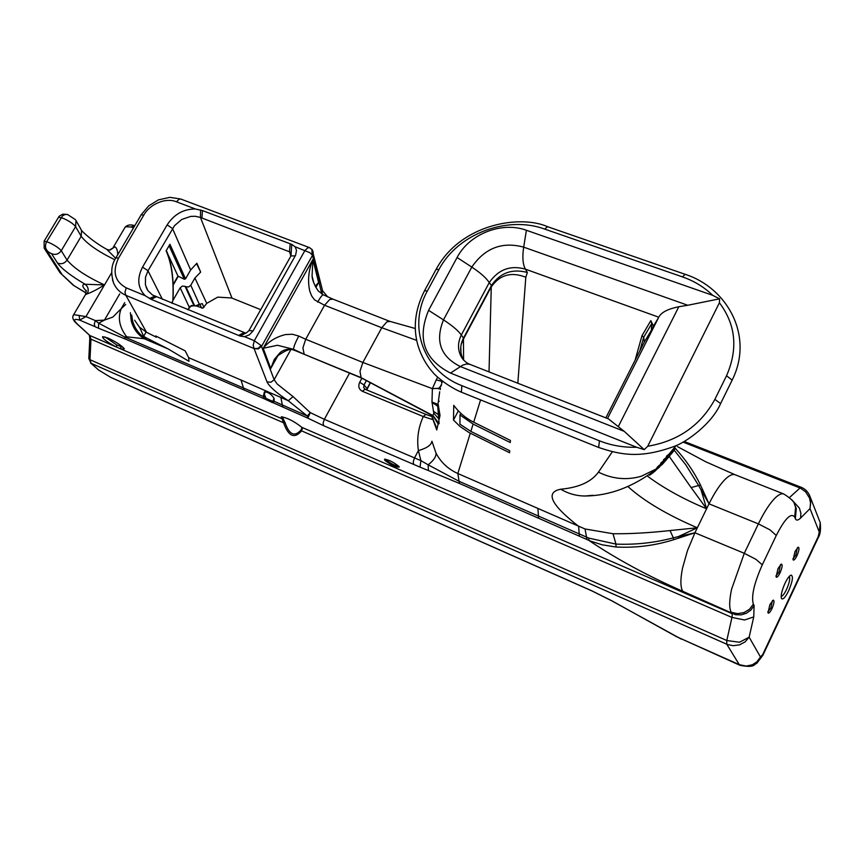 <?xml version="1.0" encoding="UTF-8"?>
<svg xmlns="http://www.w3.org/2000/svg" width="864" height="864" viewBox="0 0 864 864"><rect width="100%" height="100%" fill="white"/><g stroke="black" fill="none" stroke-linecap="round" stroke-linejoin="round"><path stroke-width="1.3" d="M683.046 442.098L800.366 488.117L805.583 491.8L809.525 497.999L810.616 503.345L810 508.615L819.288 532.051L818.176 536.706L762.728 654.534L760.471 657.007L749.142 637.168L753.754 616.907L744.584 619.985L731.938 617.425L726.808 640.516L726.754 644.209L727.596 644.555L733.028 645.689L739.498 644.879L745.146 641.866L749.142 637.168L739.552 642.254L726.808 640.516L89.986 359.705L88.841 358.312M753.754 616.907L754.11 605.524L753.365 604.13C751.086 596.516 754.056 583.427 762.275 564.851L776.272 535.464C785.009 518.422 791.154 512.309 794.686 517.104L795.344 518.659C796.306 520.733 798.077 520.517 800.647 518L810 508.615L810.896 499.219L809.406 494.921M291.762 244.382L290.952 255.928L248.94 330.599L246.607 332.705L240.106 336.074L151.114 299.322L145.141 295.672L126.295 287.885C114.782 281.556 112.19 271.652 118.519 258.174L143.802 215.06C149.764 204.163 165.78 197.219 176.472 201.809L195.394 208.98L202.457 210.568L291.762 244.382L295.153 246.78L309.938 252.731L312.541 255.269L313.189 252.331L312.422 250.106M98.496 328.223L125.388 339.066L124.621 336.938L126.684 336.83C119.383 327.218 117.558 317.822 121.219 308.642L112.838 317.066L104.447 320.101L95.342 320.609L94.262 324.108L95.04 326.7L98.496 328.223L98.647 323.179L95.342 320.609L85.936 316.58L74.002 314.69L73.267 315.328C72.047 317.779 73.224 320.566 76.81 323.719L77.479 324.173C72.976 319.831 73.71 318.47 79.682 320.112L79.11 315.403M126.684 336.83L144.191 338.72C137.635 334.53 133.315 328.612 131.252 320.954L130.378 312.714M95.04 326.7L79.682 320.112L85.936 316.58L104.501 284.926C97.168 289.472 91.422 292.442 87.253 293.836L85.417 294.678L73.494 314.96M298.793 336.064L292.399 334.249L285.563 334.562C276.167 336.798 268.715 341.377 263.207 348.311L277.484 345.265L293.544 349.326C293.62 346.874 295.369 342.457 298.793 336.064L305.705 339.26L324.551 305.24L381.769 327.737L362.869 362.448L359.986 371.25L361.098 377.633L361.8 378.162M313.762 282.884L312.066 276.005L312.898 259.459C308.534 270.119 307.487 280.681 309.755 291.146L311.688 295.985L314.615 299.916L324.551 305.24L329.702 299.527L332.921 299.128L389.837 321.354M361.897 378.216L359.716 382.234C357.944 386.316 358.841 389.34 362.394 391.295L423.274 416.534C418.295 427.561 416.675 438.912 418.403 450.587L414.526 457.909L324.346 419.332L310.23 412.603L293.036 396.576L277.225 384.048L274.147 379.696L261.187 345.611L254.318 340.718L253.195 345.254L254.081 348.602L258.314 348.916L261.63 346.248L312.541 255.269L321.786 293.9M389.977 321.408L386.856 321.862L381.769 327.737L416.707 340.394M294.451 350.503L293.544 349.326L304.182 354.262L293.771 349.985C288.522 348.484 283.954 349.38 280.044 352.674L274.212 359.608L270.745 368.528L275.162 359.132M315.457 286.654L318.611 282.528L315.198 286.168M323.266 294.775L318.73 291.265C319.129 292.561 312.39 283.036 312.066 276.005L313.945 283.36M245.408 333.007L152.431 294.959L147.83 290.552L145.39 284.731L145.498 277.214L147.992 270.767L174.528 225.634L181.796 219.445L190.706 216.4L195.21 216.27L200.448 217.436L290.833 252.31M260.712 309.668L231.649 297.983L217.739 297.119L206.766 303.35L202.878 308.135L196.916 306.169M112.514 279.893L113.681 283.262C116.154 288.76 120.215 292.788 125.874 295.337L124.967 292.14L126.295 287.885M176.472 201.809L179.15 199.163L180.846 199.066L309.56 247.655L307.865 247.774L304.949 250.484L254.318 340.718L244.555 336.69L240.106 336.074M432.788 418.014L431.795 419.321L423.274 416.534L425.876 414.396L365.062 389.243L363.69 387.623L364.025 384.955L366.39 380.603M196.528 263.509L200.675 272.084L194.918 278.003L190.771 285.228L188.622 286.934L185.911 286.729L194.67 305.845L191.344 305.543L187.866 309.798M199.163 305.003L197.284 305.996L193.882 305.521L185.047 286.308L182.336 286.103L180.187 287.809L189.302 307.292L187.931 309.82M201.593 308.092L199.886 304.312L202.252 303.588L199.444 304.517L190.771 285.228M123.012 347.263L116.802 344.995L104.933 336.906M107.935 338.04L102.6 336.636C102.395 338.537 106.974 341.993 116.348 347.004L120.884 348.97L124.34 348.862C121.792 345.632 116.316 342.025 107.935 338.04M789.307 576.353C790.322 578.513 789.394 582.887 786.521 589.496C784.382 593.87 782.59 596.192 781.153 596.452M788.627 590.846C792.655 581.234 793.454 575.986 791.024 575.111C789.34 575.77 787.342 578.48 785.02 583.254C781.812 590.544 780.635 595.642 781.488 598.536C782.957 599.972 785.333 597.402 788.627 590.846M274.039 398.272L272.797 401.404L266.058 398.423L264.395 394.459L265.151 391.824M398.758 466.268C394.837 465.674 390.593 463.536 386.014 459.842L385.603 459.184M384.804 460.328C391.77 465.545 396.598 467.759 399.287 466.97L398.898 466.42C393.638 462.197 388.843 459.788 384.502 459.194L384.804 460.328M301.99 427.529L301.18 429.808C294.689 437.184 289.343 434.862 285.142 422.852L282.226 416.794M301.309 429.57L301.676 430.639L302.281 428.717L301.817 427.324C294.03 421.189 287.172 417.701 281.254 416.858L283.694 423.112C288.533 436.471 294.494 439.063 301.568 430.866L731.938 617.425L732.251 615.082L732.002 613.634L301.817 427.324M760.471 657.007L756.821 661.921L752.339 664.783L746.248 666.079L739.292 664.675L739.951 665.302L676.242 636.52M169.085 245.7L184.302 279.223L185.533 278.845L169.916 244.264L166.104 250.841C171.698 263.39 173.934 280.098 172.811 300.953L172.854 300.089M668.423 457.434L655.214 469.757L662.256 464.411L666.641 459.464M671.252 454.043L659.88 464.886C657.461 466.754 657.288 467.057 659.372 465.782L664.978 461.192L669.773 455.749M674.136 450.598L662.645 461.549C660.215 463.428 660.042 463.73 662.137 462.456L667.775 457.834L672.635 452.326M672.689 451.948L665.485 458.136C663.012 460.048 662.828 460.361 664.945 459.065L670.68 454.356L665.388 458.773M675.626 448.427L668.434 454.615C665.874 456.592 665.669 456.926 667.807 455.63L673.585 450.868L668.196 455.36M772.373 600.718L770.882 607.975L767.804 611.852M769.9 604.627L767.988 612.889C768.809 613.699 770.126 612.284 771.962 608.656C774.155 603.428 774.576 600.577 773.237 600.113L769.9 604.627M797.353 547.765L795.852 555.109L792.914 558.835M795.02 551.48L793.098 559.872C793.886 560.65 795.161 559.289 796.921 555.8C799.124 550.519 799.556 547.646 798.217 547.16L795.02 551.48M780.462 564.689L778.982 572.13L775.904 575.953M778.021 568.534L776.099 577.001C776.92 577.811 778.237 576.418 780.062 572.821C782.298 567.475 782.719 564.57 781.337 564.084L778.021 568.534M670.032 530.55L673.337 537.84L678.305 536.609L697.334 527.785L670.032 530.55C648.961 532.872 629.964 533.93 613.04 533.736L585.058 528.973L457.823 473.526C448.081 469.12 440.802 462.283 435.985 453.038L431.935 441.245C431.309 445.09 426.794 448.2 418.403 450.587L420.898 460.631L414.526 457.909L413.251 461.732L413.662 464.4L420.012 467.132L420.898 460.631L428.144 464.821L428.414 470.556L459.464 483.462L590.663 541.145L602.143 544.806L616.021 547.02C635.796 548.024 655.009 545.584 673.682 539.708L694.904 532.786L678.305 536.609L678.661 538.207M442.163 381.089L442.055 382.601L442.26 381.175M441.99 380.959C441.104 387.104 441.126 387.115 442.033 380.992M441.569 382.99L441.914 381.337L436.223 379.901L437.638 377.233M440.845 386.37L441.191 384.728M440.132 389.707L440.467 388.076M439.69 391.781L437.713 406.188L439.106 423.673L438.113 423.997L433.469 416.448M437.875 414.288L440.024 415.519L438.199 404.482L431.978 402.008L432.378 388.67L440.446 388.174M435.78 425.844L436.752 429.97L431.33 415.055L432.907 415.552L433.814 413.186L431.978 402.008M433.814 413.186L439.16 419.332L440.024 415.519L437.713 406.188L431.989 402.365M461.106 344.714L463.082 339.736L491 287.28C499.554 274.838 511.164 271.501 525.809 277.247L517.828 383.206M470.848 431.395L509.706 450.727L509.566 452.736L468.925 432.475L459.983 426.47L453.492 420.034L453.751 405.302C458.946 412.495 465.588 418.122 473.688 422.204L510.419 440.435L510.268 442.53L473.116 424.073L459.994 414.947L459.95 424.202L470.848 431.395L473.116 424.073M726.548 375.732C738.202 348.937 735.815 324.616 719.41 302.778L647.741 446.245C678.197 441.05 700.574 425.423 714.874 399.384L726.548 375.732L732.143 380.138M653.476 326.095L651.359 330.275L651.78 323.546L650.819 320.63L653.476 326.095L658.768 317.218L525.42 269.158C510.505 264.935 498.452 269.406 489.262 282.571L491.476 285.498C500.083 272.83 512.039 268.477 527.353 272.462L525.809 277.247M650.819 320.63L641.974 335.729L643.723 337.176L644.328 342.036L605.858 417.874M641.974 335.729L635.094 360.234M463.59 360.115C459.745 353.02 459.702 345.676 463.471 338.105L491.303 285.822L489.024 371.866M607.5 418.522L658.768 317.218M450.49 373.064C424.17 359.597 416.869 338.688 428.587 310.327L457.078 257.494C469.67 233.377 502.438 221.324 526.403 230.278L712.746 295.348C704.149 287.075 694.051 280.93 682.463 276.901L544.698 229.09C508.108 215.514 458.255 232.978 438.988 269.46L427.367 290.952C407.009 327.532 424.526 371.585 461.851 385.657L599.443 440.813C611.107 445.468 623.506 447.606 636.649 447.25L450.49 373.064L462.683 365.18L466.355 364.025L469.616 364.252L608.461 418.9L624.24 431.352L460.328 366.53C440.564 356.681 434.948 341.129 443.48 319.885L471.798 267.095C480.416 272.786 486.238 277.949 489.262 282.571L461.322 335.005C457.531 342.835 457.585 350.212 461.473 357.145L463.277 359.77M667.775 457.834L672.548 452.412M664.978 461.192L669.697 455.836M666.565 459.54L662.256 464.411M656.716 468.05L657.925 466.474M663.563 463.05L652.385 472.824L659.513 467.089M655.884 470.405L651.456 473.947M134.816 225.644L131.036 226.984L133.434 228.01M272.624 402.656L274.05 401.425L274.115 398.498C271.48 394.2 268.25 391.986 264.416 391.878L263.261 396.479L265.205 399.211L272.624 402.656L272.387 401.393M206.744 303.383L194.918 278.003M194.281 305.694L190.22 306.299L189.216 307.444M195.124 306.018L199.876 304.085M125.388 339.066L244.058 390.01L241.034 380.03L188.687 357.707L188.978 361.346L168.156 348.948L144.191 338.72L145.519 338.45C138.942 334.238 134.622 328.309 132.548 320.641L131.695 315.025M145.519 338.45L146.653 338.072L168.156 348.948M146.653 338.072L143.629 336.323L146.102 332.046M173.124 285.196L178.286 276.242M185.047 286.308L185.911 286.729M172.94 300.402L180.187 287.809M431.795 419.321L433.264 418.997M195.394 208.98C183.535 208.969 174.128 214.261 167.152 224.867L142.56 267.095C136.793 278.37 137.657 287.885 145.141 295.672M244.555 336.69L249.404 334.832L253.109 330.847L295.607 255.172L296.503 250.344L295.153 246.78M200.675 272.084L196.884 263.25L190.642 269.968L185.533 278.845M172.811 300.953L171.58 303.091M167.875 254.221L177.962 276.08L173.102 284.515M184.302 279.223L177.962 276.08M332.921 299.128L323.309 294.786C322.348 294.732 320.458 297.173 317.65 302.108M254.081 348.602L267.041 381.91C269.104 386.37 276.199 392.666 288.306 400.766L293.036 396.576M272.797 401.404L273.11 402.71L307.854 418.165L310.23 412.603L307.357 416.048L307.854 418.165L323.654 425.714L413.662 464.4M280.865 397.451L288.306 400.766L307.357 416.048L282.344 404.968L280.865 397.451L241.034 380.03M107.374 249.739L109.361 250.074L114.869 246.866C116.554 247.525 117.515 250.139 117.774 254.686M264.676 396.274L263.261 396.479L124.621 336.938L98.647 323.179L104.447 320.101L119.718 293.911M673.682 539.708L673.337 537.84C654.577 542.808 635.461 544.892 615.956 544.104L588.881 538.132L588.805 540.367C616.313 558.911 647.633 575.888 682.754 591.289L735.534 614.725L741.107 614.866L746.453 613.235L750.956 609.995L754.11 605.524M470.297 433.188L457.823 473.526L459.108 481.334L428.144 464.821C433.706 460.512 436.309 456.592 435.985 453.038M588.881 538.132L459.108 481.334L459.464 483.462M702.572 489.316L701.104 490.028L709.02 503.831L700.466 485.017C694.062 471.863 685.778 459.767 675.626 448.751M674.341 450.371L685.876 464.94L698.814 485.827L701.104 490.028L706.601 508.788L709.02 503.831L758.387 523.876L744.282 553.295L731.614 589.118C729.194 600.502 729.054 608.213 731.214 612.263L737.532 613.656L743.969 612.598L749.531 609.25L753.365 604.13M143.629 336.323L139.622 327.294L146.502 332.251L125.874 295.337L254.048 348.548L257.98 348.451L261.187 345.611M188.687 357.707L185.188 350.849L155.66 335.934L156.373 337.241L146.502 332.251M156.794 336.506L156.373 337.241M612.328 451.786L598.439 472.144C591.386 481.864 578.826 487.555 560.758 489.218C544.903 492.318 550.865 504.706 578.664 526.37L579.355 536.188M700.466 485.017L691.124 487.577L706.601 508.788L697.334 527.785C667.192 514.858 644.08 501.142 627.998 486.637M669.244 456.419L691.124 487.577M624.24 431.352L644.22 449.626L647.741 446.245M636.649 447.25L644.22 449.626M457.078 257.494L471.798 267.095C484.888 248.022 502.178 241.38 523.692 247.147L687.755 305.262L678.823 306.731L618.343 426.535M719.41 302.778L719.582 298.836L712.746 295.348M687.755 305.262L719.582 298.836M659.329 316.267C662.062 311.98 668.563 308.804 678.823 306.731M460.836 413.348L459.994 414.947M458.33 410.854L453.492 420.034M361.67 378.097L431.363 415.066L434.495 417.344L438.113 423.997L436.752 429.97M436.223 379.901L432.378 388.67L362.869 362.448L305.705 339.26L302.908 347.911L304.182 354.262L361.098 377.633L432.907 415.552L439.106 423.673M433.296 411.21L437.854 414.223M86.303 291.006C82.091 286.708 81.691 284.461 85.104 284.256C70.87 275.821 61.668 268.747 57.51 263.056L51.57 253.703L47.272 251.392L44.172 248.173L44.107 241.207L59.141 216.259L62.791 214.164L67.262 214.434M60.221 272.905L73.105 285.12L86.162 292.961M87.253 293.836C89.014 290.034 88.301 286.848 85.104 284.256L104.501 284.926L111.629 272.765M44.755 249.091L60.016 272.722L73.753 285.379M115.668 258.293L106.844 249.394C88.744 239.36 78.613 227.502 81.562 230.321L81.184 236.315L75.6 226.616C73.278 223.765 69.206 221.022 63.385 218.398L58.504 217.145M109.361 250.074L106.844 249.394M75.546 219.748L67.522 214.477L64.93 214.553L62.521 215.86L46.624 241.769L48.956 242.546C54.788 245.214 58.882 247.936 61.258 250.711L75.6 226.616L75.989 220.547L81.076 229.468M48.06 251.564C45.209 248.929 44.734 245.668 46.624 241.769L44.107 241.207M677.473 446.612L705.672 461.743L735.232 474.8C732.91 473.882 729.918 475.049 726.268 478.289C720.598 483.516 714.852 492.026 709.02 503.831M794.686 517.104L795.636 506.952C793.573 504.425 797.569 502.891 783.896 494.035C781.736 493.182 778.885 494.435 775.343 497.783C769.867 503.183 764.208 511.877 758.387 523.876L770.018 529.87L776.272 535.464M762.275 564.851L755.957 559.343L744.282 553.295L694.904 532.786L687.452 550.681L682.517 568.166C680.281 579.474 680.357 587.174 682.754 591.289M611.917 600.836L591.862 590.836L110.678 377.33L98.69 370.062L91.087 363.28L726.754 644.209L739.292 664.675L676.512 636.682L611.69 600.707M762.728 654.534L762.782 655.474M818.176 536.706L818.111 537.883M819.288 532.051L820.228 522.698L818.953 519.437M800.647 518L800.863 513.108L799.362 508.097L791.651 499.64M800.906 487.188L789.534 497.491M795.344 518.659L796.284 508.518L794.351 503.766M349.542 373.129L324.346 419.332L323.125 423.068L323.654 425.714M110.128 250.031L114.869 246.866M113.195 247.45L124.848 227.632L125.712 226.768L131.036 226.984M315.889 287.42L319.075 281.707L318.611 282.528L312.898 259.459L263.207 348.311L270.745 368.528L270.281 369.36L277.992 355.504M232.006 298.123L200.448 217.436L200.599 209.941M267.041 381.91L271.026 382.223L274.147 379.696L290.822 349.661M322.261 289.408L322.175 294.149M115.992 257.731L141.178 214.812L143.802 215.06M115.938 257.818L118.519 258.174M362.394 391.295L365.062 389.243M359.716 382.234L364.025 384.955L367.038 388.53L366.606 389.88M203.926 307.357L202.252 303.588M88.819 358.517L91.087 363.28L89.986 359.705L90.968 339.174L89.856 335.524L116.348 347.004L116.802 344.995M810.896 499.219C809.244 493.074 805.907 489.056 800.874 487.177L684.191 441.45M89.284 335.167L89.813 338.062L90.968 339.174L283.64 422.809L285.066 422.528M77.479 324.173L89.856 335.524L76.896 323.806M98.69 370.062L90.536 362.934M110.678 377.33L111.283 377.6M656.035 469.044L641.347 476.237C626.702 480.427 612.403 479.056 598.439 472.144M428.587 310.327L443.48 319.885C452.196 325.544 458.147 330.588 461.322 335.005L463.471 338.105L463.579 360.083M473.688 422.204L480.578 399.902M651.359 330.275L644.328 342.036M651.78 323.546L643.723 337.176L639.814 350.935M526.403 230.278L523.692 247.147C522.202 257.018 522.774 264.362 525.42 269.158L527.353 272.462M657.655 467.78L656.122 468.979M560.758 489.218C568.436 493.744 576.59 496.001 585.22 496.001L592.888 495.299M283.068 418.241L281.902 418.705L120.884 348.97L120.712 346.691M420.012 467.132L428.414 470.556M244.058 390.01L265.205 399.211L266.058 398.423M285.142 422.852L283.694 423.112M301.568 430.866L301.18 429.808M274.05 401.425L273.683 400.41M266.803 398.92L266.166 399.794M264.708 396.446L263.282 396.662M273.737 400.28L274.093 401.274L282.344 404.968L282.744 407.02M172.908 303.631L172.152 302.098M441.223 385.214L438.394 388.951M367.016 388.854L370.235 382.644M439.247 401.274L438.62 401.015M312.152 254.556L311.882 249.318M190.642 269.968L172.519 228.56L167.152 224.867M149.332 298.501L154.883 296.222M142.56 267.095L147.992 270.767L162.367 299.29M156.352 296.816L151.114 299.322M238.561 335.448L243.659 332.759M202.457 210.568L201.917 217.998M290.833 256.133L289.494 251.359L290.218 243.788M290.952 255.928L295.261 255.841M248.94 330.599L253.109 330.847M293.771 349.985L361.735 378.14M616.021 547.02L615.956 544.104L613.04 533.736M538.618 518.216L537.905 508.496M586.958 539.536L585.058 528.973M125.712 304.484L121.219 308.642L124.686 302.67M140.108 328.158L134.654 320.242M694.904 532.786L697.334 527.785M647.892 476.464C664.286 488.549 683.856 499.316 706.601 508.788M461.851 385.657L461.376 392.17C448.643 386.878 435.942 376.38 432.778 372.265C426.233 364.91 421.319 356.087 418.057 345.816C412.841 327.877 414.99 309.528 424.505 290.779L427.367 290.952M599.443 440.813L598.655 447.466C621.043 455.015 640.224 458.676 673.801 446.548C686.275 442.39 712.001 423.716 720.608 403.564L720.511 403.758M424.591 290.628L436.115 269.341L438.988 269.46M714.874 399.384L720.608 403.564L732.251 379.933C754.25 335.707 727.099 287.734 685.12 274.298L682.463 276.901M436.201 269.179C461.117 223.322 520.765 214.661 547.528 226.681L544.698 229.09M51.57 253.703C55.48 255.193 58.709 254.2 61.258 250.711L67.057 260.107L81.184 236.315C87.005 243.832 98.248 251.651 114.88 259.783M57.51 263.056C61.366 264.524 64.552 263.542 67.057 260.107C74.207 268.466 86.681 276.75 104.501 284.926M47.272 251.392L61.614 273.823M735.232 474.8L783.788 494.003M739.951 665.302C755.417 668.293 754.024 664.006 756.799 663.314L762.912 655.204L818.284 537.516C820.292 534.557 820.94 529.61 820.228 522.698L810.724 498.344M147.809 290.52L146.124 287.269M327.726 296.924L322.585 290.758L312.152 249.642M98.15 369.716L110.959 377.514L592.045 590.976L611.777 600.826L681.372 639.155M676.22 445.489L669.038 454.14M667.807 455.63L666.155 457.607M664.945 459.065L663.325 461.02M662.137 462.456L660.55 464.368M659.372 465.782L657.806 467.662M435.726 425.639L431.082 414.914M460.987 353.02L460.804 346.669M491.476 285.498L491 287.28M463.558 360.072L461.473 357.145C463.946 360.871 466.852 363.312 470.189 364.457M668.434 454.615L667.3 455.49M665.485 458.136L664.438 458.946M662.645 461.549L661.619 462.337M662.461 462.24L667.829 457.769M659.88 464.886L658.854 465.685M659.815 465.48L665.021 461.128M656.1 469.39L662.321 464.335M653.184 472.176L659.394 467.208M649.642 475.232L653.573 472.144M656.035 469.433C633.139 486.929 609.53 495.785 585.22 496.001L593.006 495.277M172.93 300.596C174.064 279.882 171.86 263.164 166.331 250.441M125.129 227.156C127.192 224.975 130.183 224.402 134.104 225.439M89.813 337.997L88.83 358.376M425.887 414.396L432.043 416.578M370.418 382.741L366.736 389.934M439.236 401.328L438.599 401.069M312.142 249.653L309.55 247.655M180.738 199.033L169.852 197.338L158.382 199.886L148.64 205.913L141.253 214.693M113.659 283.219C110.527 273.002 111.283 264.535 115.938 257.828M275.152 359.143L273.175 362.696L277.808 355.709C286.654 349.564 292.194 347.825 294.419 350.492M315.36 286.481L316.073 285.66M316.084 285.628L315.49 286.708M461.376 392.17L598.655 447.466M685.12 274.298L547.528 226.681M389.772 321.332L415.314 328.514M86.141 293.08L73.105 285.12M85.655 294.278L86.238 290.347"/></g></svg>
